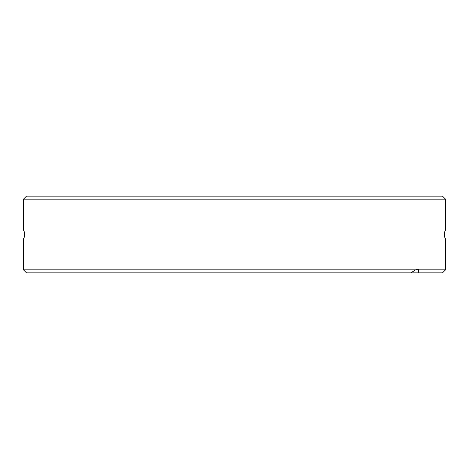 <?xml version="1.0" encoding="UTF-8"?>
<svg xmlns="http://www.w3.org/2000/svg" width="469" height="469" viewBox="0 0 469 469"><rect width="100%" height="100%" fill="white"/><g stroke="black" fill="none" stroke-linecap="round" stroke-linejoin="round"><path stroke-width="0.7" d="M445.55 269.827L418.881 269.827L418.172 272.847L442.531 272.847L445.55 269.827L445.55 239.02L23.45 239.02A9.058 9.058 0 0 0 23.45 229.98L445.55 229.98L445.55 199.173L23.45 199.173L26.469 196.153L442.531 196.153L445.55 199.173M445.55 239.02A9.058 9.058 0 0 1 445.55 229.98M23.45 229.98L23.45 199.173M23.45 269.827L26.469 272.847L418.172 272.847L410.926 272.847L415.628 269.827L23.45 269.827L23.45 239.02M415.628 269.827L417.275 269.224L418.881 269.827"/></g></svg>
